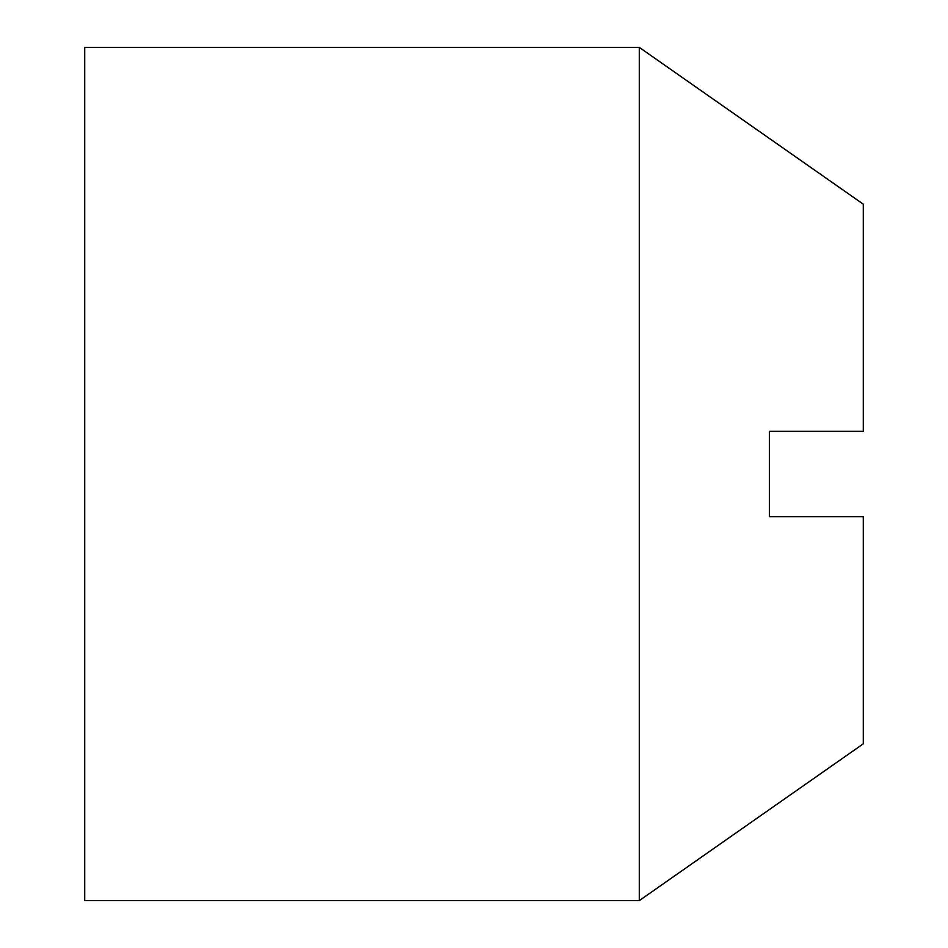 <?xml version="1.0" encoding="UTF-8"?>
<svg xmlns="http://www.w3.org/2000/svg" width="948" height="948" viewBox="0 0 948 948"><rect width="100%" height="100%" fill="white"/><g stroke="black" fill="none" stroke-linecap="round" stroke-linejoin="round"><path stroke-width="1.42" d="M639.308 47.4L84.728 47.4L84.728 900.6L639.308 900.6L639.308 47.4L863.273 204.176L863.273 431.34L769.42 431.34L769.42 516.66L863.273 516.66L863.273 743.825L639.308 900.6"/></g></svg>

